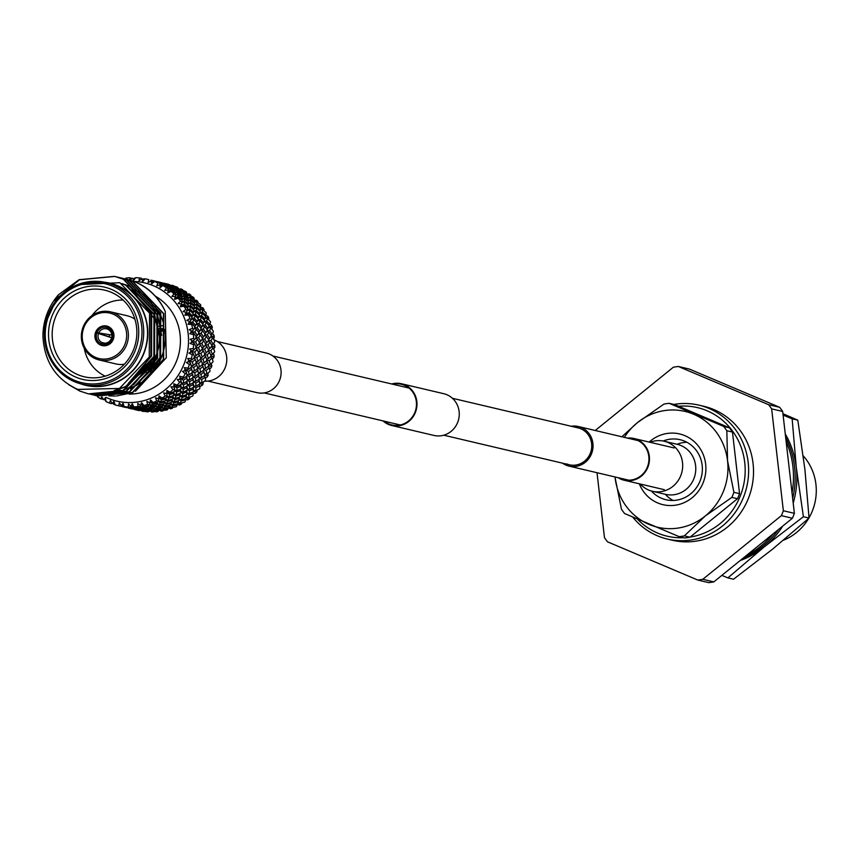 <?xml version="1.0" encoding="UTF-8"?>
<svg xmlns="http://www.w3.org/2000/svg" width="859" height="859" viewBox="0 0 859 859"><rect width="100%" height="100%" fill="white"/><g stroke="black" fill="none" stroke-linecap="round" stroke-linejoin="round"><path stroke-width="1.29" d="M158.958 331.885A18.962 17.996 103.3 0 1 160.719 331.391M161.9 331.155A18.962 17.996 103.3 0 1 163.629 330.983M571.256 426.268A20.337 19.295 103.3 0 1 578.365 426.526A20.337 19.295 103.3 0 1 581.307 427.492A20.337 19.295 103.3 0 1 592.044 452.328A20.337 19.295 103.3 0 1 569.034 466.126A20.337 19.295 103.3 0 1 566.092 465.159A20.337 19.295 103.3 0 1 562.57 463.184M452.446 398.286L578.043 427.868A18.962 17.996 103.3 0 1 580.791 428.77A18.962 17.996 103.3 0 1 590.809 451.92A18.962 17.996 103.3 0 1 569.356 464.783A18.962 17.996 103.3 0 1 566.607 463.881M650.059 442.288A25.695 24.374 103.3 0 1 664.125 441.225A25.695 24.374 103.3 0 1 667.851 442.439A25.695 24.374 103.3 0 1 681.412 473.814A25.695 24.374 103.3 0 1 652.346 491.251A25.695 24.374 103.3 0 1 648.62 490.027A25.695 24.374 103.3 0 1 640.234 484.014M664.125 441.225L677.225 444.307A25.695 24.374 103.3 0 1 680.951 445.531A25.695 24.374 103.3 0 1 694.512 476.895A25.695 24.374 103.3 0 1 665.446 494.333L652.346 491.251M217.316 341.506L266.43 353.07A20.337 19.295 103.3 0 1 269.372 354.037A20.337 19.295 103.3 0 1 280.109 378.862A20.337 19.295 103.3 0 1 257.099 392.66L207.985 381.095M151.689 372.237A25.695 24.374 103.3 0 1 150.443 371.442M149.348 370.648A25.695 24.374 103.3 0 1 148.167 369.671M152.526 371.142A24.32 23.075 103.3 0 1 151.227 370.326M150.153 369.553A24.32 23.075 103.3 0 1 148.918 368.532M158.518 326.484A24.32 23.075 103.3 0 1 160.032 326.098M161.352 325.862A24.32 23.075 103.3 0 1 162.845 325.69M384.166 421.168A20.884 19.821 -76.7 0 0 391.811 424.947A20.884 19.821 -76.7 0 0 414.876 412.352A20.884 19.821 -76.7 0 0 401.389 384.284A20.884 19.821 -76.7 0 0 392.853 384.252M383.017 420.899A21.432 20.337 -76.7 0 0 391.683 425.484A21.432 20.337 -76.7 0 0 415.348 412.556A21.432 20.337 -76.7 0 0 401.507 383.748A21.432 20.337 -76.7 0 0 391.715 383.984M391.683 425.484L433.945 435.438A21.432 20.337 -76.7 0 0 457.622 422.51A21.432 20.337 -76.7 0 0 443.781 393.712L401.507 383.748M154.813 367.867L153.052 367.448A20.884 19.821 -76.7 0 0 154.502 368.328M163.328 328.535A21.432 20.337 -76.7 0 0 161.707 328.707M204.506 381.149A21.432 20.337 -76.7 0 0 225.144 367.77A21.432 20.337 -76.7 0 0 213.891 339.767M151.71 367.137A21.432 20.337 -76.7 0 0 151.775 367.18L150.035 366.739M152.773 367.91A21.432 20.337 -76.7 0 0 154.201 368.79M163.403 329.072A20.884 19.821 -76.7 0 0 162.093 329.201M620.015 478.13A20.884 19.821 -76.7 0 0 624.278 479.698A20.884 19.821 -76.7 0 0 647.342 467.103A20.884 19.821 -76.7 0 0 633.856 439.035A20.884 19.821 -76.7 0 0 629.336 438.541M618.147 477.69A21.432 20.337 -76.7 0 0 624.16 480.235A21.432 20.337 -76.7 0 0 647.826 467.307A21.432 20.337 -76.7 0 0 633.985 438.498A21.432 20.337 -76.7 0 0 627.478 438.101M106.033 397.363A60.731 57.628 -76.7 0 0 108.009 398.243A60.731 57.628 -76.7 0 0 183.869 364.506A60.731 57.628 -76.7 0 0 153.46 285.768A60.731 57.628 -76.7 0 0 134.047 281.462M125.554 278.96L126.026 278.08A64.855 61.537 103.3 0 1 129.698 277.736L129.827 280.313L132.511 278.176L133.768 280.259L135.711 277.661A64.855 61.537 103.3 0 1 139.373 277.919L139.072 280.625L142.068 278.853L142.959 281.226L145.3 278.831A64.855 61.537 103.3 0 1 146.868 279.175A64.855 61.537 103.3 0 1 148.865 279.68L148.124 282.461L151.367 281.076L151.86 283.695L154.566 281.559A64.855 61.537 103.3 0 1 156.263 282.246A64.855 61.537 103.3 0 1 157.949 282.987L156.757 285.768L160.193 284.812L160.246 287.593L162.995 285.349L167.602 287.389L168.192 288.645L166.388 287.754L164.756 290.46L168.31 289.966L167.913 292.844L171.209 291.394L171.038 290.804L175.365 293.263L175.665 294.916L173.98 293.864L171.929 296.419L175.537 296.398L174.678 299.297L178.189 298.266L178.146 297.515L182.14 300.349L182.076 302.357L180.54 301.176L178.092 303.506L181.678 303.968L180.369 306.813L184.019 306.223L184.137 305.342L187.734 308.488L187.283 310.786L185.909 309.487L183.107 311.538L186.607 312.483L184.857 315.199L188.572 315.07L188.862 314.093L192.04 317.476L191.138 319.999L189.946 318.614L186.833 320.332L190.172 321.728L188.014 324.24L191.74 324.584L192.201 323.532L194.929 327.096L193.565 329.77L192.556 328.321L189.195 329.652L192.309 331.467L189.764 333.721L193.425 334.538L194.08 333.442L196.335 337.104L194.488 339.842L193.672 338.371L190.118 339.284L192.953 341.485L190.075 343.417L193.608 344.674L194.456 343.568L196.217 347.251L193.898 349.989L193.275 348.518L189.603 348.99L192.083 351.524L188.937 353.07L192.266 354.756L193.307 353.672L194.596 357.29L191.804 359.953L191.364 358.514L187.638 358.525L189.742 361.328L186.382 362.466L189.442 364.538L190.666 363.507L191.503 366.986L188.261 369.477L187.992 368.114L184.277 367.652L185.973 370.659L182.452 371.346L185.211 373.762L186.607 372.817L187.004 376.081L183.343 378.347L183.246 377.08L179.617 376.145L180.862 379.302L177.265 379.517L179.66 382.223L181.217 381.385L181.228 384.37L177.179 386.325L177.233 385.186L173.765 383.801L174.549 387.022L170.941 386.754L172.938 389.696L174.635 388.987L174.302 391.629L169.932 393.229L170.114 392.23L166.85 390.437L167.183 393.647L163.639 392.907L165.207 395.999L167.033 395.451L166.399 397.696L161.76 398.877L162.05 398.05L159.065 395.881L158.947 399.006L155.533 397.792L156.66 400.981L158.571 400.616L157.723 402.409L152.881 403.139L153.246 402.495L150.593 399.993L150.046 402.968L146.835 401.314L147.512 404.514L149.487 404.342L148.478 405.663L143.507 405.91L143.925 405.459L141.638 402.688L140.693 405.427L137.741 403.386L137.977 406.522L139.985 406.543L138.9 407.381L133.864 407.123L132.426 403.891L131.116 406.339L128.485 403.934L128.292 406.951L130.31 407.166L129.215 407.499L124.201 406.747L123.181 403.569L121.559 405.673L119.294 402.968L118.703 405.781L120.69 406.2L119.669 406.028L120.69 406.2L121.302 405.373M101.856 396.847L100.728 398.823A64.855 61.537 103.3 0 1 97.615 396.858L97.593 395.956M118.703 405.781A64.855 61.537 103.3 0 1 117.135 405.437A64.855 61.537 103.3 0 1 115.138 404.933L114.129 401.733L112.261 403.44L110.403 400.509L109.437 403.054A64.855 61.537 103.3 0 1 107.74 402.366A64.855 61.537 103.3 0 1 106.054 401.625L105.496 398.426L103.445 399.703L102.532 397.76M169.448 284.683L168.557 284.286A64.855 61.537 -76.7 0 0 167.999 284.146A64.855 61.537 -76.7 0 0 167.902 284.125M173.958 286.058L173.776 285.822A64.855 61.537 -76.7 0 0 171.972 285.231L171.124 285.714M172.799 285.693L177.716 287.357A64.855 61.537 -76.7 0 0 177.405 287.217A64.855 61.537 -76.7 0 0 177.094 287.089L172.799 285.693L171.94 286.305M147.931 370.014A26.114 24.771 -76.7 0 0 149.101 370.97M150.207 371.775A26.114 24.771 -76.7 0 0 151.431 372.559M104.916 343.192L101.953 342.558A7.28 6.915 -76.7 0 1 98.474 333.528L111.369 337.662L108.846 336.599L110.016 334.742M111.359 289.365A47.406 44.979 103.3 0 1 135.099 350.826A47.406 44.979 103.3 0 1 75.882 377.165A47.406 44.979 103.3 0 1 52.141 315.704A47.406 44.979 103.3 0 1 111.359 289.365M77.858 374.685A44.507 42.231 -76.7 0 0 90.904 377.777A44.507 42.231 -76.7 0 0 135.604 343.213A44.507 42.231 -76.7 0 0 111.165 292.264A44.507 42.231 -76.7 0 0 111.058 292.221A44.507 42.231 -76.7 0 0 55.556 317.046A44.507 42.231 -76.7 0 0 77.858 374.685M113.184 314.179A23.365 22.162 -76.7 0 0 84.01 327.161A23.365 22.162 -76.7 0 0 95.703 357.441A23.365 22.162 -76.7 0 0 124.877 344.47A23.365 22.162 -76.7 0 0 113.184 314.179M95.607 358.815A24.739 23.472 103.3 0 1 82.55 328.621A24.739 23.472 103.3 0 1 110.532 311.838A24.739 23.472 103.3 0 1 114.118 313.009A24.739 23.472 103.3 0 1 127.175 343.213A24.739 23.472 103.3 0 1 99.193 359.985A24.739 23.472 103.3 0 1 95.607 358.815M113.12 339.767L111.992 339.294A8.654 8.214 103.3 0 1 101.534 343.944L101.018 345.221A10.029 9.513 103.3 0 1 100.535 345.017A10.029 9.513 -76.7 0 1 95.65 332.369A10.029 9.513 103.3 0 1 95.854 331.864L95.746 332.122M101.018 345.221A10.029 9.513 -76.7 0 0 102.189 345.586A10.029 9.513 103.3 0 1 95.392 332.852A10.029 9.513 103.3 0 1 108.191 326.527A10.029 9.513 103.3 0 1 102.146 345.576M134.938 319.247A24.739 23.472 -76.7 0 0 130.772 316.928A24.739 23.472 -76.7 0 0 127.186 315.758L110.532 311.838M137.451 375.566A39.911 37.86 -76.7 0 0 147.78 367.931M152.762 361.682A39.911 37.86 -76.7 0 0 158.969 332.369M158.486 329.824A39.911 37.86 -76.7 0 0 158.249 328.847M156.81 324.272A39.911 37.86 -76.7 0 0 152.419 315.951M151.034 314.083A39.911 37.86 -76.7 0 0 148.972 311.667M112.647 286.187A50.842 48.233 -76.7 0 0 49.146 314.426A50.842 48.233 -76.7 0 0 74.604 380.344A50.842 48.233 -76.7 0 0 138.106 352.104A50.842 48.233 -76.7 0 0 112.647 286.187M74.508 381.718A52.216 49.543 103.3 0 1 46.944 317.959A52.216 49.543 103.3 0 1 106.011 282.536A52.216 49.543 103.3 0 1 113.581 285.016A52.216 49.543 103.3 0 1 141.144 348.765A52.216 49.543 103.3 0 1 82.077 384.188A52.216 49.543 103.3 0 1 74.508 381.718M82.077 384.188L85.879 385.09A52.216 49.543 -76.7 0 0 144.956 349.667A52.216 49.543 -76.7 0 0 117.382 285.907A52.216 49.543 -76.7 0 0 109.823 283.438L106.011 282.536M112.196 338.79L111.434 338.339A7.28 6.915 -76.7 0 0 107.944 329.308L108.009 327.923A8.654 8.214 103.3 0 1 112.196 338.79L113.324 339.262M113.205 339.552L111.198 338.918A7.28 6.915 -76.7 0 1 102.5 342.784L103.982 343.149M80.757 383.866A52.496 49.801 -76.7 0 0 144.291 352.373A52.496 49.801 -76.7 0 0 117.49 285.65A52.496 49.801 -76.7 0 0 104.691 282.246M45.591 323.027L58.433 294.798A60.184 57.102 103.3 0 0 42.95 336.835C44.507 361.95 56.114 379.485 77.772 389.406L119.465 388.461L149.241 357.054L149.573 313.148L119.83 282.718L77.535 284.662M165.261 311.516A60.184 57.102 -76.7 0 0 135.754 282.149A60.184 57.102 -76.7 0 0 134.358 281.58L126.606 279.196L135.4 282.063C148.843 287.937 158.797 297.751 165.261 311.516L166.281 357.763L135.432 391.285M131.599 392.842L116.502 395.978M115.289 396.031L108.953 395.87M103.982 395.194L96.498 393.218M125.274 278.907L126.606 279.196M123.76 278.531L132.748 281.441L163.758 313.621L163.639 359.653L132.673 392.617L96.358 395.72M122.257 278.198L132.383 281.355L163.393 313.535L163.274 359.567L132.307 392.531L97.496 396.01L94.866 395.301M120.743 277.822L129.73 280.732L160.74 312.912L160.622 358.944L129.655 391.908L93.341 395.011M119.229 277.478L129.355 280.646L160.375 312.826L160.257 358.858L129.29 391.822L93.159 394.968M117.726 277.113L126.703 280.023L157.723 312.204L157.605 358.235L126.627 391.199L91.645 394.635M58.433 294.798L79.114 279.69L114.526 276.351L123.32 279.229L154.341 311.409L154.212 357.441L123.245 390.405L88.445 393.884L79.79 391.049L68.688 384.671M116.212 276.77L126.337 279.937L157.358 312.118L157.229 358.149L126.262 391.113L90.141 394.26M95.993 395.634L94.683 395.269M54.257 300.661L79.479 279.776L114.891 276.437L123.685 279.315L154.706 311.495L154.577 357.527L123.61 390.491L88.627 393.927M151.474 281.591L152.698 280.582L158.518 282.493L153.664 281L151.324 283.352L154.201 281.312L157.949 282.987M165.218 284.35L160.397 282.772L165.218 284.35M171.413 285.811L166.603 284.232L171.413 285.811M173.776 285.822L171.972 285.231M172.262 285.381L171.65 286.015M173.69 286.348L172.745 287.217M174.173 286.799L178.897 288.613L179.606 289.644L174.173 286.799L172.97 287.518M174.968 287.69L173.636 288.774M175.397 288.27L179.993 290.31L180.594 291.566L176.074 289.386L175.397 288.27L173.894 289.043M180.594 291.566L180.508 292.146M176.074 289.386L174.302 290.664L169.191 286.809L173.797 288.849L174.388 290.106M176.428 290.095L180.895 292.35L181.346 293.81L176.965 291.426L176.428 290.095L174.624 290.857M181.346 293.81L181.195 294.497L183.439 293.724L187.756 296.183L188.057 297.837L183.837 295.26L183.439 293.724M176.965 291.426L175.086 292.629M177.244 292.264L181.56 294.723L181.861 296.376L177.641 293.799L177.244 292.264L175 293.005M183.837 295.26L181.625 297.15M177.641 293.799L175.665 294.916L175.204 296.398M177.824 294.744L181.99 297.397L182.119 299.233L178.06 296.462L177.824 294.744L175.537 295.324M182.119 299.233L181.786 300.092M178.06 296.462L174.645 298.148L178.146 297.515M164.423 283.427L162.877 283.126M163.371 283.266L164.509 283.33L163.489 283.159M169.438 284.587L164.241 283.642M164.617 283.889L170.909 285.413L165.089 283.502M166.066 283.921L165.443 284.554M165.744 284.844L166.603 284.232M167.494 284.887L166.549 285.757M166.775 286.068L167.977 285.338L172.691 287.153L173.411 288.184L167.977 285.338M168.761 286.23L167.43 287.314M167.688 287.572L169.191 286.809M169.878 287.926L168.106 289.204M168.053 289.547L170.232 288.635L174.688 290.89L175.15 292.35L170.769 289.966L170.232 288.635M170.769 289.966L167.677 291.931L171.038 290.804M174.989 293.037L175.15 292.35M157.208 281.773L150.873 280.431M157.176 281.806L158.314 281.87L157.283 281.698M158.239 281.849L163.231 283.126L158.045 282.182M158.421 282.428L164.713 283.953L158.894 282.042M159.86 282.461L159.248 283.094M159.538 283.384L160.397 282.772M161.299 283.427L159.849 284.748M160.193 284.844L161.782 283.878L166.496 285.693L167.215 286.734L161.782 283.878M162.566 284.769L159.828 286.96L162.995 285.349M152.043 280.388L157.036 281.666M151.399 281.237L152.118 280.41L151.087 280.238M153.664 281L152.698 280.582M143.045 279.003L141.467 279.272M142.401 279.712L144.28 278.745L142.336 281.204L145.3 278.831M146.868 279.175L148.865 279.68M133.156 279.218L134.627 278.08L133.113 280.56L135.711 277.661M125.317 278.917L126.026 278.08M141.348 410.387L141.853 411.139L143.979 411.311M141.853 411.139A64.855 61.537 -76.7 0 0 143.721 411.429M139.287 410.581L138.374 410.441A64.855 61.537 -76.7 0 1 138.267 410.409L134.337 409.485L139.351 410.505M142.175 411.15L141.928 410.334M137.719 410.28A64.855 61.537 -76.7 0 0 138.267 410.409M133.317 409.077L134.24 409.131M150.4 410.849L151.485 411.966L153.954 411.601M151.485 411.966A64.855 61.537 -76.7 0 0 153.385 411.944M148.908 411.547L147.931 411.848A64.855 61.537 -76.7 0 1 147.254 411.805L142.798 411.117L149.069 411.246M151.818 411.826L151.141 410.291M141.091 410.344L134.927 409.603L140.973 410.538M143.882 410.956L143.442 409.786M142.326 410.226L142.798 411.117M133.145 409.045L128.141 408.025L132.136 408.97M135.98 409.689L135.722 408.873M127.121 407.617L128.045 407.671M111.928 402.742L113.205 403.698M104.487 399.07L105.657 400.895M103.198 399.199L100.728 398.823M105.281 400.745L105.056 397.857L106.054 401.625M159.516 410.076L161.148 411.203L163.811 410.226M161.148 411.203A64.855 61.537 -76.7 0 0 163.038 410.87M158.582 410.924L157.616 411.676A64.855 61.537 -76.7 0 1 156.939 411.74L152.462 411.504L158.765 410.377M161.481 410.903L160.343 408.97M150.83 410.28L149.541 411.289L144.516 410.785L150.647 410.709M153.568 410.827L152.569 408.916L151.291 410.291L146.266 410.044L147.372 409.367L152.387 409.464M151.485 410.162L152.462 411.504M142.862 409.786L141.606 410.419L136.602 409.668L142.712 410.087M145.622 410.366L144.946 408.83M143.786 409.614L144.516 410.785M134.895 408.884L128.732 408.143L134.777 409.077M137.687 409.496L137.247 408.326M136.119 408.766L136.602 409.668M126.949 407.585L121.935 406.565L125.94 407.51M129.773 408.229L129.526 407.424M120.851 405.985L121.935 406.565L121.677 405.523M112.959 402.817L113.27 403.945L114.698 404.664M112.003 403.043L111.369 403.666L109.437 403.054M114.193 404.514L113.571 401.464L115.138 404.933M168.396 407.907L170.63 408.873L173.325 407.263M170.63 408.873A64.855 61.537 -76.7 0 0 172.444 408.229M168.085 408.723L167.183 409.904A64.855 61.537 -76.7 0 1 166.528 410.087L162.104 410.291L163.146 409.12L168.085 408.723L168.224 407.928M170.93 408.412L169.491 406.49M160.44 408.616L159.205 410.366L154.201 410.366L155.286 409.442L160.268 409.281M163.146 409.12L161.889 407.241M160.45 408.616L162.104 410.291M155.286 409.442L154.148 407.52M152.956 408.905L154.201 410.366M144.634 408.82L143.346 409.829L138.32 409.324L144.452 409.249M147.372 409.367L146.374 407.456L145.085 408.83L140.06 408.583L141.166 407.907L146.18 408.004M145.278 408.701L146.266 410.044M136.667 408.326L135.411 408.959L130.396 408.197L136.506 408.626M139.416 408.905L138.739 407.37M137.59 408.154L138.32 409.324M128.7 407.424L122.536 406.683L128.582 407.617M131.491 408.036L130.793 406.221M129.924 407.306L130.396 408.197M123.578 406.769L122.547 403.612L124.201 406.747M121.903 405.244L122.536 406.683M176.159 404.256L179.671 405.018L182.258 402.796M179.671 405.018A64.855 61.537 -76.7 0 0 181.378 404.095M177.169 404.986L176.417 406.597A64.855 61.537 -76.7 0 1 175.784 406.876L171.478 407.52L172.391 405.867L177.169 404.986L177.201 403.977M179.918 404.417L178.157 402.527M169.674 405.405L168.654 407.875L163.736 408.369L164.724 406.951L169.588 406.307M172.391 405.867L170.78 403.955M169.61 406.114L171.478 407.52M162.018 406.468L160.869 408.583L155.908 408.83L156.95 407.66L161.889 407.263M164.724 406.951L163.296 405.029M161.964 406.822L163.736 408.369M155.908 408.83L154.244 407.155L153.009 408.905L148.006 408.905L149.079 407.982L154.072 407.821M156.95 407.66L155.683 405.77M149.079 407.982L147.952 406.06M146.76 407.445L148.006 408.905M138.439 407.359L137.15 408.369L132.125 407.864L138.256 407.789M141.166 407.907L140.167 405.985M139.083 407.241L140.06 408.583M130.847 406.103L130.31 407.166M133.22 407.445L131.771 404.256L133.864 407.123M131.148 406.296L132.125 407.864M185.619 399.757L188.057 399.746L190.397 396.944M188.057 399.746A64.855 61.537 -76.7 0 0 189.614 398.555M185.63 399.832L185.072 401.84A64.855 61.537 -76.7 0 1 184.492 402.216L180.358 403.258L181.066 401.153L185.63 399.832L185.48 398.63M188.228 399.006L186.21 397.266M178.339 400.734L177.641 403.88L172.895 404.847L173.711 402.957L178.393 401.851M181.066 401.153L179.177 399.328M178.285 402.141L180.358 403.258M170.995 402.517L170.114 405.33L165.282 406.06L166.195 404.406L170.973 403.537M173.711 402.957L171.961 401.067M170.952 403.59L172.895 404.847M163.478 403.945L162.458 406.414L157.541 406.908L158.528 405.491L163.393 404.847M166.195 404.406L164.584 402.484M163.414 404.653L165.282 406.06M155.823 405.008L154.674 407.123L149.702 407.37L150.755 406.2L155.683 405.802M158.528 405.491L157.09 403.58M155.758 405.351L157.541 406.908M149.702 407.37L148.049 405.695L146.814 407.445L141.81 407.445L142.884 406.522L147.877 406.361M150.755 406.2L149.487 404.31L149.745 402.817M140.414 405.244L139.985 406.543M142.884 406.522L141.016 403.376L143.507 405.91M140.285 405.652L141.81 407.445M193.2 393.68L195.584 393.175L197.549 389.868M195.584 393.175A64.855 61.537 -76.7 0 0 196.947 391.747M193.243 393.368L192.942 395.731A64.855 61.537 -76.7 0 1 192.416 396.192L188.529 397.61L188.969 395.086L193.243 393.368L192.867 392.015M195.669 392.327L193.458 390.791M186.188 394.743L185.952 398.469L181.442 399.864L182.033 397.545L186.446 396.02M188.969 395.086L186.854 393.443M186.306 396.804L188.529 397.61M179.284 397.169L178.79 400.616L174.162 401.797L174.871 399.693L179.424 398.372M182.033 397.545L180.014 395.806M179.284 398.898L181.442 399.864M172.144 399.274L171.446 402.42L166.689 403.386L167.516 401.497L172.197 400.391M174.871 399.693L172.97 397.857M172.101 400.681L174.162 401.797M164.799 401.056L163.919 403.87L159.076 404.6L159.999 402.946L164.767 402.066M167.516 401.497L165.755 399.618M164.745 402.13L166.689 403.386M157.283 402.484L156.252 404.954L151.345 405.448L152.333 404.031L157.197 403.386M159.999 402.946L158.389 401.024M157.218 403.204L159.076 404.6M152.333 404.031L150.035 401.003L152.881 403.139M149.563 403.891L151.345 405.448M199.825 386.443L202.069 385.476L203.54 381.75M202.069 385.476A64.855 61.537 -76.7 0 0 203.207 383.855M199.814 385.766L199.825 388.418A64.855 61.537 -76.7 0 1 199.385 388.966L195.777 390.705L195.895 387.817L199.814 385.766L199.181 384.317M202.037 384.531L199.728 383.264M193.06 387.559L193.393 391.79L189.173 393.572L189.463 390.866L193.565 388.966M195.895 387.817L193.629 386.421M193.5 390.244L195.777 390.705M186.671 390.555L186.693 394.549L182.333 396.149L182.774 393.626L187.037 391.908M189.463 390.866L187.262 389.342M186.918 392.939L189.173 393.572M179.993 393.282L179.756 397.019L175.247 398.404L175.827 396.085L180.25 394.56M182.774 393.626L180.648 391.983M180.111 395.344L182.333 396.149M173.078 395.709L172.595 399.156L167.956 400.337L168.675 398.232L173.228 396.912M175.827 396.085L173.819 394.345M173.088 397.438L175.247 398.404M165.937 397.824L165.239 400.96L160.493 401.926L161.32 400.036L166.002 398.93M168.675 398.232L166.775 396.407M165.894 399.22L167.956 400.337M158.614 398.887L158.571 400.616M161.32 400.036L158.636 397.18L161.76 398.877M158.55 400.67L160.493 401.926M205.344 378.196L207.352 376.843L208.243 372.817M207.352 376.843A64.855 61.537 -76.7 0 0 208.232 375.05M205.204 377.198L205.559 380.108A64.855 61.537 -76.7 0 1 205.204 380.72L201.94 382.727L201.672 379.538L205.204 377.198L204.281 375.716M207.191 375.812L204.839 374.835M198.794 379.388L199.76 383.994L195.906 386.11L195.841 383.071L199.567 380.859M201.672 379.538L199.331 378.422M199.685 382.609L201.94 382.727M192.985 382.856L193.619 387.291L189.581 389.245L189.699 386.367L193.619 384.306M195.841 383.071L193.533 381.804M193.629 385.82L195.906 386.11M186.865 386.099L187.187 390.33L182.978 392.112L183.257 389.406L187.369 387.506M189.699 386.367L187.434 384.961M187.305 388.783L189.581 389.245M180.465 389.095L180.497 393.089L176.127 394.689L176.567 392.166L180.83 390.448M183.257 389.406L181.066 387.881M180.712 391.479L182.978 392.112M173.797 391.822L173.55 395.548L169.051 396.944L169.631 394.625L174.055 393.111M176.567 392.166L174.452 390.523M173.905 393.884L176.127 394.689M166.796 393.572L167.033 395.451M169.631 394.625L166.582 392.005L169.932 393.229M166.893 395.978L169.051 396.944M209.585 369.145L211.293 367.48L211.539 363.271M211.293 367.48A64.855 61.537 -76.7 0 0 211.905 365.569M209.263 367.888L210.015 370.981A64.855 61.537 -76.7 0 1 209.746 371.646L206.858 373.858L206.171 370.444L209.263 367.888L208.039 366.449M211.003 366.385L208.683 365.698M203.229 370.422L204.914 375.276L201.457 377.659L200.995 374.352L204.302 371.893M206.171 370.444L203.83 369.606M204.71 374.073L206.858 373.858M198.085 374.266L199.395 379.002L195.745 381.256L195.476 378.078L199.009 375.737M200.995 374.352L198.644 373.375M199.256 377.713L201.457 377.659M192.599 377.928L193.565 382.534L189.71 384.649L189.635 381.6L193.372 379.399M195.476 378.078L193.135 376.961M193.49 381.149L195.745 381.256M186.779 381.396L187.423 385.831L183.375 387.785L183.493 384.907L187.412 382.846M189.635 381.6L187.326 380.344M187.434 384.36L189.71 384.649M180.669 384.639L180.991 388.869L176.782 390.652L177.061 387.946L181.174 386.045M183.493 384.907L181.238 383.501M181.109 387.323L183.375 387.785M174.087 387.001L174.635 388.987M177.061 387.946L173.69 385.616L177.179 386.325M174.517 390.018L176.782 390.652M212.431 359.502L214.127 355.637L213.354 353.382M213.805 357.612A64.855 61.537 -76.7 0 0 214.127 355.637M211.905 358.053L213.053 361.274A64.855 61.537 -76.7 0 1 212.892 361.972L210.401 364.323L209.263 360.748L211.905 358.053L210.38 356.721M213.365 356.485L210.992 356.055M206.289 360.898L207.663 362.294L208.726 365.848L205.698 368.436L204.796 364.925L207.663 362.294M209.263 360.748L206.987 360.2L204.206 362.863L203.068 359.287L205.709 356.603L206.987 360.211M208.436 364.828L210.401 364.323M201.844 364.989L203.068 366.428L203.894 369.907L200.662 372.398L199.975 368.983L203.068 366.428M204.796 364.925L202.488 364.237M203.647 368.79L205.698 368.436M197.033 368.962L198.719 373.815L195.261 376.199L194.789 372.892L198.107 370.433M199.975 368.983L197.624 368.146M198.515 372.613L200.662 372.398M191.879 372.806L193.2 377.541L189.538 379.796L189.281 376.618L192.803 374.277M194.789 372.892L192.448 371.915M193.06 376.253L195.261 376.199M186.403 376.467L187.359 381.074L183.515 383.189L183.439 380.15L187.176 377.939M189.281 376.618L186.94 375.501M187.294 379.689L189.538 379.796M180.315 379.334L181.217 381.385M183.439 380.15L179.789 378.164L183.343 378.347M181.238 382.899L183.515 383.189M213.816 349.506L214.847 345.501L213.666 343.385M214.825 347.498A64.855 61.537 -76.7 0 0 214.847 345.501M213.053 347.949L214.632 351.224A64.855 61.537 -76.7 0 1 214.567 351.932L212.506 354.37L210.885 350.708L213.053 347.949L211.239 346.789M214.235 346.36L211.701 346.166M207.899 351.041L209.564 352.297L211.089 355.948L208.533 358.654L207.169 355.025L209.564 352.297M210.885 350.708L208.436 350.386M210.745 355.1L212.506 354.37M204.184 355.261L205.709 356.603M207.169 355.025L204.796 354.595M206.675 359.277L208.533 358.654M200.093 359.438L201.468 360.834L202.531 364.388L199.503 366.976L198.601 363.464L201.468 360.834M203.068 359.287L200.791 358.751L198 361.403L196.872 357.827L199.503 355.132L200.791 358.751M202.241 363.368L204.206 362.863M195.637 363.529L196.861 364.968L197.699 368.447L194.456 370.938L193.769 367.523L196.861 364.968M198.601 363.464L196.282 362.777M197.441 367.33L199.503 366.976M190.838 367.502L192.513 372.355L189.066 374.739L188.593 371.432L191.911 368.973M193.769 367.523L191.439 366.696M192.319 371.152L194.456 370.938M185.34 370.798L186.607 372.817M188.593 371.432L185.748 370.25M186.865 374.792L189.066 374.739M214.729 341.785L213.096 344.223L211.003 340.551L212.678 337.823L214.686 341.077A64.855 61.537 -76.7 0 1 214.729 341.785M213.676 339.402L214.052 335.407L212.484 333.539M214.331 337.372A64.855 61.537 -76.7 0 0 214.052 335.407M210.627 336.9L212.678 337.823M213.59 336.245L210.96 336.331M208.018 341.098L209.95 342.14L211.958 345.823L209.886 348.571L208.039 344.899L209.95 342.14M211.003 340.551L208.415 340.497M211.593 345.125L213.096 344.223M205.043 345.339L206.858 346.488L208.608 350.171L206.3 352.909L204.689 349.248L206.858 346.488M208.039 344.899L205.505 344.706M208.254 349.398L209.886 348.571M201.693 349.581L203.368 350.837L204.893 354.488L202.337 357.194L200.963 353.564L203.368 350.837M204.689 349.248L202.23 348.926M204.549 353.64L206.3 352.909M197.978 353.811L199.503 355.132M200.963 353.564L198.601 353.135M200.469 357.816L202.337 357.194M193.898 357.978L195.272 359.373L196.324 362.928L193.307 365.515L192.395 362.004L195.272 359.373M196.872 357.827L194.596 357.29M196.035 361.907L198 361.403M191.804 359.953L188.357 360.812L190.666 363.507M192.395 362.004L189.646 361.188M191.246 365.88L193.307 365.515M211.314 335.708L209.714 338.435L207.384 334.785L208.823 332.089L211.314 335.708M213.376 331.767L212.162 334.151L209.596 330.543L210.799 327.913L213.225 331.08A64.855 61.537 -76.7 0 1 213.376 331.767M212.001 329.459L211.754 325.604L209.854 324.079M212.323 327.494A64.855 61.537 -76.7 0 0 211.754 325.604M208.565 327.29L210.799 327.913M211.432 326.409L208.78 326.774M206.675 331.316L208.823 332.089M209.596 330.543L206.944 330.779M210.938 335.16L212.162 334.151M204.431 335.439L206.482 336.363L208.726 340.014L206.89 342.762L204.807 339.09L206.482 336.363M207.384 334.785L204.764 334.87M208.35 339.391L209.714 338.435M201.822 339.638L203.755 340.679L205.763 344.362L203.69 347.111L201.833 343.439L203.755 340.679M204.807 339.09L202.209 339.037M205.398 343.664L206.89 342.762M198.848 343.879L200.652 345.028L202.413 348.711L200.104 351.449L198.493 347.788L200.652 345.028M201.833 343.439L199.309 343.246M202.058 347.938L203.69 347.111M195.498 348.12L197.173 349.377L198.687 353.028L196.142 355.733L194.768 352.104L197.173 349.377M198.493 347.788L196.035 347.466M198.354 352.179L200.104 351.449M193.898 349.989L190.623 351.342L193.307 353.672M194.768 352.104L191.954 351.589M194.274 356.356L196.142 355.733M207.32 330.006L205.967 332.691L203.4 329.083L204.603 326.452L207.32 330.006M209.156 325.872L208.028 328.482L205.237 324.949L206.203 322.383L209.156 325.872M210.541 322.136L209.746 324.38L206.708 320.933L207.459 318.474L210.294 321.481A64.855 61.537 -76.7 0 1 210.541 322.136M208.823 319.902L208.007 316.337L205.849 315.221M208.855 318.109A64.855 61.537 -76.7 0 0 208.007 316.337M205.108 318.184L207.459 318.474M207.835 317.078L205.237 317.723M203.905 321.932L206.203 322.383M206.708 320.933L204.077 321.449M208.791 325.432L209.746 324.38M202.37 325.829L204.603 326.452M205.237 324.949L202.584 325.314M206.944 329.512L208.028 328.482M200.469 329.856L202.627 330.629L205.118 334.248L203.519 336.975L201.189 333.324L202.627 330.629M203.4 329.083L200.748 329.319M204.743 333.7L205.967 332.691M198.236 333.99L200.276 334.903L202.52 338.553L200.695 341.302L198.601 337.63L200.276 334.903M201.189 333.324L198.558 333.41M202.155 337.941L203.519 336.975M195.627 338.178L197.559 339.23L199.556 342.902L197.495 345.651L195.637 341.979L197.559 339.23M198.601 337.63L196.013 337.576M199.191 342.204L200.695 341.302M191.45 341.657L194.456 343.568M195.637 341.979L192.566 341.753M195.863 346.478L197.495 345.651M202.96 324.412L201.833 327.021L199.03 323.489L200.007 320.922L202.96 324.412M204.431 320.396L203.54 322.92L200.512 319.473L201.264 317.014L204.431 320.396M205.559 316.541L204.882 318.957L201.629 315.618L202.155 313.267L205.559 316.541M206.289 313.116L205.881 315.167L202.402 311.946L202.735 309.723L205.945 312.515A64.855 61.537 -76.7 0 1 206.289 313.116M204.217 311.001L202.917 307.833L199.438 306.91M204.023 309.433A64.855 61.537 -76.7 0 0 202.917 307.833M200.383 309.788L202.735 309.723M202.864 308.488L200.437 309.38M199.803 313.159L202.155 313.267M202.402 311.946L199.889 312.719M205.194 316.187L205.881 315.167M198.912 316.724L201.264 317.014M201.629 315.618L199.041 316.262M204.066 319.999L204.882 318.957M197.699 320.471L200.007 320.922M200.512 319.473L197.871 319.988M202.595 323.972L203.54 322.92M196.163 324.369L198.397 324.992L201.124 328.557L199.76 331.23L197.194 327.633L198.397 324.992M199.03 323.489L196.389 323.854M200.748 328.052L201.833 327.021M194.274 328.396L196.432 329.169L198.912 332.787L197.323 335.515L194.993 331.864L196.432 329.169M197.194 327.633L194.553 327.859M198.536 332.229L199.76 331.23M194.993 331.864L190.827 331.993L194.08 333.442M195.959 336.481L197.323 335.515M198.236 318.936L197.345 321.459L194.317 318.013L195.057 315.554L198.236 318.936M199.352 315.081L198.687 317.508L195.422 314.158L195.959 311.806L199.352 315.081M200.136 311.409L199.685 313.707L196.206 310.486L196.539 308.274L200.136 311.409M200.587 307.952L200.34 310.11L196.668 307.028L196.786 304.956L200.587 307.952M200.738 304.945L200.673 306.738L196.808 303.807L196.743 301.896L200.297 304.408A64.855 61.537 -76.7 0 1 200.738 304.945M198.279 302.969L196.593 300.296L194.123 300.145M197.924 301.692A64.855 61.537 -76.7 0 0 196.593 300.296M194.445 302.314L196.743 301.896M196.657 300.843L194.499 301.917M194.488 305.192L196.786 304.956M196.808 303.807L194.499 304.795M200.233 307.662L200.673 306.738M194.188 308.338L196.539 308.274M196.668 307.028L194.241 307.919M199.782 311.087L200.34 310.11M193.597 311.699L195.959 311.806M196.206 310.486L193.683 311.259M198.998 314.727L199.685 313.707M192.717 315.264L195.057 315.554M195.422 314.158L192.845 314.802M197.871 318.539L198.687 317.508M191.503 319.011L193.812 319.473L196.754 322.952L195.637 325.561L192.835 322.028L193.812 319.473M194.317 318.013L191.675 318.528M196.389 322.501L197.345 321.459M192.835 322.028L188.776 322.587L192.201 323.532M194.553 326.592L195.637 325.561M193.157 313.621L192.491 316.048L189.227 312.697L189.764 310.346L193.157 313.621M193.93 309.949L193.479 312.247L190.011 309.025L190.333 306.803L193.93 309.949M194.392 306.491L194.145 308.649L190.462 305.568L190.591 303.495L194.392 306.491M194.531 303.27L194.478 305.278L190.612 302.347L190.548 300.446L194.531 303.27M194.381 300.306L194.51 302.153L190.462 299.383L190.215 297.654L194.381 300.306M194.005 297.815L194.263 299.297L190.032 296.709L189.646 295.185L193.49 297.364A64.855 61.537 -76.7 0 1 194.005 297.815M191.138 296.011L189.205 293.918L187.219 294.186M190.741 295.077A64.855 61.537 -76.7 0 0 189.205 293.918M187.391 295.936L189.646 295.185M189.367 294.347L187.477 295.56M187.938 298.245L190.215 297.654M190.032 296.709L187.82 298.61M194.027 300.07L194.263 299.297M188.25 300.854L190.548 300.446M190.462 299.383L188.304 300.457M194.177 303.012L194.51 302.153M188.282 303.732L190.591 303.495M190.612 302.347L188.304 303.345M194.037 306.201L194.478 305.278M187.992 306.878L190.333 306.803M190.462 305.568L188.046 306.459M193.586 309.637L194.145 308.649M187.402 310.239L189.764 310.346M190.011 309.025L187.487 309.809M192.792 313.267L193.479 312.247M189.227 312.697L185.329 313.664L188.862 314.093M191.675 317.078L192.491 316.048M147.512 404.514A64.855 61.537 103.3 0 1 143.925 405.459M156.66 400.981A64.855 61.537 103.3 0 1 153.246 402.495M165.207 395.999A64.855 61.537 103.3 0 1 162.05 398.05M172.938 389.696A64.855 61.537 103.3 0 1 170.114 392.23M179.66 382.223A64.855 61.537 103.3 0 1 177.233 385.186M185.211 373.762A64.855 61.537 103.3 0 1 183.246 377.08M189.442 364.538A64.855 61.537 103.3 0 1 187.992 368.114M192.266 354.756A64.855 61.537 103.3 0 1 191.364 358.514M193.608 344.674A64.855 61.537 103.3 0 1 193.275 348.518M193.425 334.538A64.855 61.537 103.3 0 1 193.672 338.371M191.74 324.584A64.855 61.537 103.3 0 1 192.556 328.321M188.572 315.07A64.855 61.537 103.3 0 1 189.946 318.614M184.019 306.223A64.855 61.537 103.3 0 1 185.909 309.487M184.137 305.342L180.573 305.45L184.266 304.107L184.395 302.035L188.185 305.031L187.938 307.2L184.266 304.107M178.189 298.266A64.855 61.537 103.3 0 1 180.54 301.176M184.395 302.035L182.087 302.271M182.076 302.357L181.335 303.914M171.209 291.394A64.855 61.537 103.3 0 1 173.98 293.864M188.336 301.81L188.271 303.818L184.406 300.886L184.341 298.975L188.336 301.81M184.341 298.975L182.054 299.383M182.097 301.885L184.406 300.886M163.274 285.779A64.855 61.537 103.3 0 1 166.388 287.754M188.185 298.857L188.314 300.693L184.255 297.923L184.019 296.205L188.185 298.857M184.019 296.205L181.732 296.784M182.108 298.996L184.255 297.923M187.09 293.81L187.541 295.271L183.171 292.887L182.623 291.555L187.09 293.81M182.623 291.555L180.82 292.307M181.281 294.1L183.171 292.887M141.66 279.078L141.381 278.241L139.373 277.919M186.263 291.899L186.79 293.026L182.269 290.847L181.593 289.73L185.694 291.545A64.855 61.537 -76.7 0 1 186.263 291.899M181.593 289.73L180.089 290.492M180.508 292.114L182.269 290.847M132.071 278.52L129.698 277.736M97.368 395.978L97.615 396.858M128.292 406.951A64.855 61.537 103.3 0 1 124.63 406.694M182.978 290.321L180.927 288.86L179.434 289.365M182.613 289.741A64.855 61.537 -76.7 0 0 180.927 288.86M112.4 335.117L98.699 332.948A7.28 6.915 -76.7 0 1 107.407 329.083L107.944 329.201M108.513 326.667L108.009 327.923M100.535 345.017L101.051 343.74A8.654 8.214 103.3 0 1 96.852 332.884L108.846 336.599M106.784 326.066A10.029 9.513 -76.7 0 0 95.854 331.864L97.056 332.369A8.654 8.214 103.3 0 1 107.525 327.719L108.03 326.463M102.5 342.784L101.534 343.944M111.992 339.294L111.198 338.918M101.051 343.74L101.953 342.558M98.474 333.528L96.852 332.884M107.407 329.083L107.525 327.719M97.056 332.369L98.699 332.948M114.15 390.523A52.216 49.543 -76.7 0 0 120.443 390.136M123.642 389.621A52.216 49.543 -76.7 0 0 125.897 389.127M126.949 388.859A52.216 49.543 -76.7 0 0 136.452 385.186M138.127 384.295A52.216 49.543 -76.7 0 0 140.769 382.717M151.796 373.214A52.216 49.543 -76.7 0 0 155.178 368.951M158.818 363.078A52.216 49.543 -76.7 0 0 164.724 329.448M163.425 323.134A52.216 49.543 -76.7 0 0 158.217 310.636M152.129 302.25A52.216 49.543 -76.7 0 0 146.341 296.774M145.558 296.172A52.216 49.543 -76.7 0 0 141.982 293.671M139.845 292.404A52.216 49.543 -76.7 0 0 135.142 290.084M129.108 394.088A52.216 49.543 -76.7 0 0 178.543 354.982A52.216 49.543 -76.7 0 0 155.339 296.162M123.116 300.038A39.911 37.86 -76.7 0 0 91.924 315.629M84.236 348.292A39.911 37.86 -76.7 0 0 105.185 376.156M99.193 359.985L115.847 363.915A24.739 23.472 -76.7 0 0 124.34 364.248M132.05 289.687L150.937 313.814L150.851 355.766L135.131 377.906M123.342 284.286L125.661 285.188L153.954 314.523L153.879 356.474L125.693 386.529L116.706 389.61M151.968 305.525L156.972 315.232L156.896 357.183L133.617 384.692M154.996 306.244L159.989 315.951L159.914 357.902L136.645 385.401M128.066 286.927L151.689 313.997L151.613 355.948L128.227 383.511M122.708 283.975L126.413 285.371L154.706 314.705L158.636 334.645M152.193 362.004L126.445 386.7L114.505 390.405M121.806 283.567L129.43 286.079L157.723 315.414L161.653 335.354M155.221 362.713L129.462 387.409L127.604 388.204M158.239 363.421L132.479 388.128L130.622 388.923M137.977 406.522A64.855 61.537 103.3 0 1 134.305 406.876M147.641 372.795A26.114 24.771 103.3 0 1 146.234 372.366M158.904 330.726A19.65 18.64 103.3 0 1 160.622 330.339M161.836 330.167A19.65 18.64 103.3 0 1 163.21 330.081M160.461 328.89A19.65 18.64 -76.7 0 0 158.904 328.449M179.832 290.235L181.174 289.15M186.704 293.606L186.79 293.026M151.001 281.226L150.84 280.206M187.391 295.958L187.541 295.271M159.849 284.909L159.849 283.695M167.988 290.009L168.192 288.645M187.981 301.552L188.314 300.693M187.831 304.741L188.271 303.818M187.391 308.177L187.938 307.2M186.22 312.375L187.283 310.786M189.742 321.534L191.138 319.999M191.836 331.187L193.565 329.77M192.437 341.077L194.488 339.842M184.717 369.821L188.261 369.477M792.041 492.926A85.879 81.487 -76.7 0 0 786.135 441.494M792.664 498.37A85.879 81.487 -76.7 0 0 785.652 437.338M742.745 558.468A85.879 81.487 -76.7 0 0 778.469 529.541M746.235 555.644A85.879 81.487 -76.7 0 0 773.218 533.793M740.179 560.54A85.879 81.487 -76.7 0 0 764.156 546.958A85.879 81.487 -76.7 0 0 782.785 526.041M793.211 503.073A85.879 81.487 -76.7 0 0 796.293 467.436A85.879 81.487 -76.7 0 0 785.255 433.913M783.097 415.09L792.148 418.838L796.293 467.436L803.401 516.731L764.156 546.958L727.895 577.892L721.85 575.39M782.936 413.705L797.796 420.169L792.148 418.838M797.796 420.169L804.915 469.465L809.049 518.063L803.401 516.731M809.049 518.063L772.778 548.998L733.543 579.224L727.895 577.892M782.678 411.461L771.65 408.863L783.354 510.751A107.826 102.296 103.3 0 1 782.399 513.21A107.826 102.296 103.3 0 1 781.379 515.647L792.406 518.245A107.826 102.296 -76.7 0 0 793.426 515.808A107.826 102.296 -76.7 0 0 794.382 513.338L782.678 411.461A107.826 102.296 -76.7 0 0 779.661 407.306L689.369 369.069L678.342 366.471L768.633 404.707L779.661 407.306M673.864 404.439A68.795 65.273 103.3 0 1 698.947 405.147A68.795 65.273 103.3 0 1 743.357 497.597A68.795 65.273 103.3 0 1 667.4 539.076A68.795 65.273 103.3 0 1 632.997 517.397M698.947 405.147L703.832 406.296A68.795 65.273 103.3 0 1 748.253 498.746A68.795 65.273 103.3 0 1 672.296 540.225L667.4 539.076M690.164 537.058A66.046 62.664 -76.7 0 0 740.114 496.384A66.046 62.664 -76.7 0 0 678.578 406.264M723.396 491.369A59.507 56.458 -76.7 0 0 727.562 460.864L733.908 492.325L739.545 493.646A67.185 63.749 103.3 0 1 737.494 498.725L731.857 497.393L705.293 515.969A59.507 56.458 -76.7 0 0 723.396 491.369M731.857 497.393A67.185 63.749 -76.7 0 0 732.931 494.881A67.185 63.749 -76.7 0 0 733.908 492.325M649.157 442.074A36.336 34.467 103.3 0 1 691.957 439.744A36.336 34.467 103.3 0 1 703.124 482.779A36.336 34.467 103.3 0 1 671.051 505.554A36.336 34.467 103.3 0 1 639.332 483.81M651.369 490.994A30.838 29.26 -76.7 0 0 665.961 499.734A30.838 29.26 -76.7 0 0 700.01 481.147A30.838 29.26 -76.7 0 0 680.092 439.701A30.838 29.26 -76.7 0 0 663.137 441.011M673.123 500.464A30.838 29.26 103.3 0 1 665.306 494.301M783.494 540.182A51.937 49.285 -76.7 0 0 808.673 518.396M809.038 517.784A51.937 49.285 -76.7 0 0 803.229 455.85M792.406 518.245L713.818 581.887A107.826 102.296 -76.7 0 1 708.815 582.649L697.787 580.05L607.496 541.814A107.826 102.296 103.3 0 1 604.478 537.659L597.016 472.708M783.354 510.751L794.382 513.338M713.818 581.887L702.791 579.299L781.379 515.647M678.342 366.471A107.826 102.296 103.3 0 0 673.338 367.222L595.212 430.499M702.791 579.299A107.826 102.296 103.3 0 1 697.787 580.05M768.633 404.707A107.826 102.296 103.3 0 1 771.65 408.863M677.085 444.275A30.838 29.26 103.3 0 1 686.835 442.245M726.832 430.735A67.185 63.749 -76.7 0 0 723.707 426.44L729.345 427.761A67.185 63.749 103.3 0 1 732.469 432.056L726.832 430.735L727.562 460.864A59.507 56.458 -76.7 0 0 693.6 414.221A59.507 56.458 -76.7 0 0 637.378 422.671A59.507 56.458 -76.7 0 0 624.353 437.36M615.023 476.949A59.507 56.458 -76.7 0 0 615.119 477.776A59.507 56.458 -76.7 0 0 649.071 524.43A59.507 56.458 -76.7 0 0 705.293 515.969L684.355 535.866L689.992 537.197A67.185 63.749 103.3 0 1 684.816 537.97L679.179 536.65L624.6 513.532A67.185 63.749 -76.7 0 1 621.465 509.237L615.119 477.776M679.179 536.65A67.185 63.749 -76.7 0 0 684.355 535.866M729.345 427.761L674.766 404.653L669.129 403.322L723.707 426.44M669.129 403.322A67.185 63.749 -76.7 0 0 663.953 404.095L637.378 422.671L621.873 436.78M737.494 498.725L689.992 537.197M732.469 432.056L739.545 493.646M637.915 519.598A66.046 62.664 -76.7 0 0 683.71 537.713M409.034 388.064L272.894 356.002M569.356 464.783L443.749 435.202M400.337 424.98L264.207 392.917M578.365 426.526L638.13 440.603M569.034 466.126L628.799 480.202M633.985 438.498L674.186 447.969M624.16 480.235L664.351 489.694M167.999 284.146L164.434 283.309M119.745 406.049L117.135 405.437"/></g></svg>
